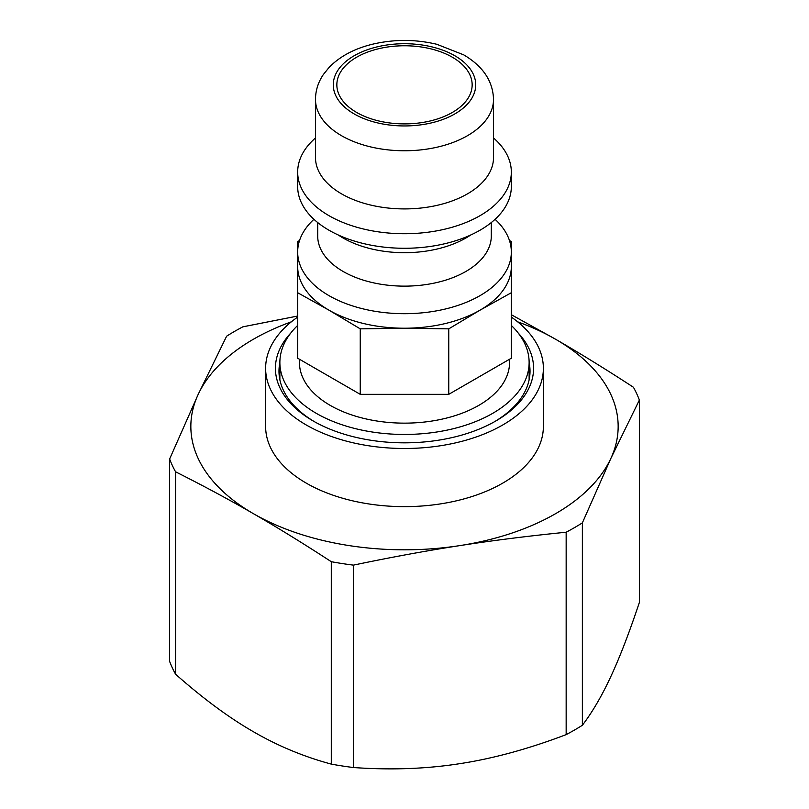 <?xml version="1.0" encoding="UTF-8"?>
<svg xmlns="http://www.w3.org/2000/svg" width="809" height="809" viewBox="0 0 809 809"><rect width="100%" height="100%" fill="white"/><g stroke="black" fill="none" stroke-linecap="round" stroke-linejoin="round"><path stroke-width="1.21" d="M529.126 362.604A125.516 72.466 180 0 1 530.016 371.22A125.516 72.466 180 0 1 494.501 421.732M314.499 421.732A125.516 72.466 180 0 1 278.984 371.22A125.516 72.466 180 0 1 279.874 362.604M290.795 333.035A129.086 74.529 0 0 0 313.225 421.004A129.086 74.529 0 0 0 495.775 421.004A129.086 74.529 0 0 0 524.717 341.165A129.086 74.529 0 0 0 518.205 333.035M511.328 317.077A138.875 80.182 180 0 1 533.829 339.102A138.875 80.182 180 0 1 543.375 368.307A138.875 80.182 180 0 1 404.5 448.489A138.875 80.182 180 0 1 265.625 368.307A138.875 80.182 180 0 1 297.672 317.077M543.375 368.307L543.375 426.464A138.875 80.182 180 0 1 404.5 506.636A138.875 80.182 180 0 1 265.625 426.464L265.625 368.307M291.341 321.83A213.657 123.352 0 0 0 198.124 394.539A213.657 123.352 0 0 0 253.429 513.685A213.657 123.352 0 0 0 459.795 545.61A213.657 123.352 0 0 0 610.876 458.39A213.657 123.352 0 0 0 555.571 339.234A213.657 123.352 0 0 0 517.659 321.83M511.328 314.721L555.571 339.234C579.972 353.311 605.931 369.319 633.437 387.258A240.364 138.774 180 0 1 639.373 400.04L610.876 458.39L582.369 522.857A240.364 138.774 180 0 1 566.158 532.221C528.58 535.973 493.126 540.432 459.795 545.61C426.464 550.747 391.01 557.249 353.432 565.127A240.364 138.774 180 0 1 331.286 561.699C303.779 543.759 277.821 527.751 253.429 513.685C229.028 499.578 203.069 485.612 175.563 471.799A240.364 138.774 180 0 1 169.627 459.006L198.124 394.539L226.631 336.19A240.364 138.774 180 0 1 242.842 326.836L297.672 316.036M353.432 565.127L353.432 767.529C391.01 770.188 426.464 768.894 459.795 763.666C493.126 758.589 528.58 748.901 566.158 734.623L566.158 532.221M353.432 767.529A240.364 138.774 180 0 1 331.286 764.111L331.286 561.699M175.563 471.799L175.563 674.2C203.069 698.551 229.028 717.725 253.429 731.74C277.821 745.908 303.779 756.688 331.286 764.111M175.563 674.2A240.364 138.774 180 0 1 169.627 661.408L169.627 459.006M582.369 522.857L582.369 725.269C592.441 712.031 601.936 695.76 610.876 676.445C619.805 657.272 629.301 632.608 639.373 602.452L639.373 400.04M582.369 725.269A240.364 138.774 180 0 1 566.158 734.623M452.342 57.217A67.653 39.065 180 0 1 472.153 84.834A67.653 39.065 180 0 1 430.388 120.925A67.653 39.065 180 0 1 356.658 112.451A67.653 39.065 180 0 1 336.847 84.834A67.653 39.065 180 0 1 378.612 48.742A67.653 39.065 180 0 1 452.342 57.217M495.068 219.3A106.828 61.676 180 0 1 511.328 252.014L511.328 241.628L509.437 240.475M299.563 240.475L297.672 241.628L297.672 358.215L360.248 394.337L360.248 328.858L404.5 328.221L448.752 328.858L448.752 394.337L360.248 394.337M511.328 292.727L511.328 266.555A106.828 61.676 180 0 1 480.04 310.16L511.328 292.727L511.328 358.215L448.752 394.337M297.672 292.727L328.96 310.16L360.248 328.858M448.752 328.858L480.04 310.16A106.828 61.676 180 0 1 404.5 328.221A106.828 61.676 180 0 1 328.96 310.16A106.828 61.676 180 0 1 297.672 266.555L297.672 252.014A106.828 61.676 180 0 1 313.932 219.3M493.52 137.965A106.828 61.676 180 0 1 511.328 172.054A106.828 61.676 180 0 1 404.5 233.73A106.828 61.676 180 0 1 297.672 172.054A106.828 61.676 180 0 1 315.48 137.965M511.328 172.054L511.328 186.596A106.828 61.676 180 0 1 445.385 243.58A106.828 61.676 180 0 1 328.96 230.211A106.828 61.676 180 0 1 297.672 186.596L297.672 172.054M493.52 99.376L493.52 157.522A89.02 51.392 180 0 1 467.45 193.867A89.02 51.392 180 0 1 370.431 205.001A89.02 51.392 180 0 1 315.48 157.522L315.48 99.376A89.02 51.392 0 0 0 370.431 146.854A89.02 51.392 0 0 0 467.45 135.71A89.02 51.392 0 0 0 493.52 99.376C492.944 81.143 483.024 66.308 463.759 54.881L436.84 44.293C415.25 39.166 393.68 39.176 372.1 44.313C354.271 48.702 339.982 56.357 329.212 67.268L323.307 74.6C318.18 82.215 315.571 90.477 315.48 99.376M511.328 325.43A124.626 71.95 180 0 1 529.126 362.493A124.626 71.95 180 0 1 492.63 413.379A124.626 71.95 180 0 1 316.37 413.379A124.626 71.95 180 0 1 279.874 362.493A124.626 71.95 180 0 1 297.672 325.43M509.549 359.307L509.549 362.493A105.049 60.645 180 0 1 478.776 405.38A105.049 60.645 180 0 1 364.303 418.526A105.049 60.645 180 0 1 299.451 362.493L299.451 359.307M511.328 266.555L511.328 252.014A106.828 61.676 180 0 1 445.385 308.998A106.828 61.676 180 0 1 328.96 295.629A106.828 61.676 180 0 1 297.672 252.014M491.296 222.546L491.296 236.026A86.796 50.107 180 0 1 465.873 271.46A86.796 50.107 180 0 1 343.127 271.46A86.796 50.107 180 0 1 317.704 236.026L317.704 222.546M470.676 235.014A86.796 50.107 180 0 1 465.873 238.018A86.796 50.107 180 0 1 343.127 238.018A86.796 50.107 180 0 1 338.324 235.014M454.86 113.907A71.222 41.117 180 0 1 354.14 113.907A71.222 41.117 180 0 1 354.14 55.76A71.222 41.117 180 0 1 454.86 55.76A71.222 41.117 180 0 1 454.86 113.907M529.126 379.836L529.126 362.493M279.874 379.836L279.874 362.493"/></g></svg>
